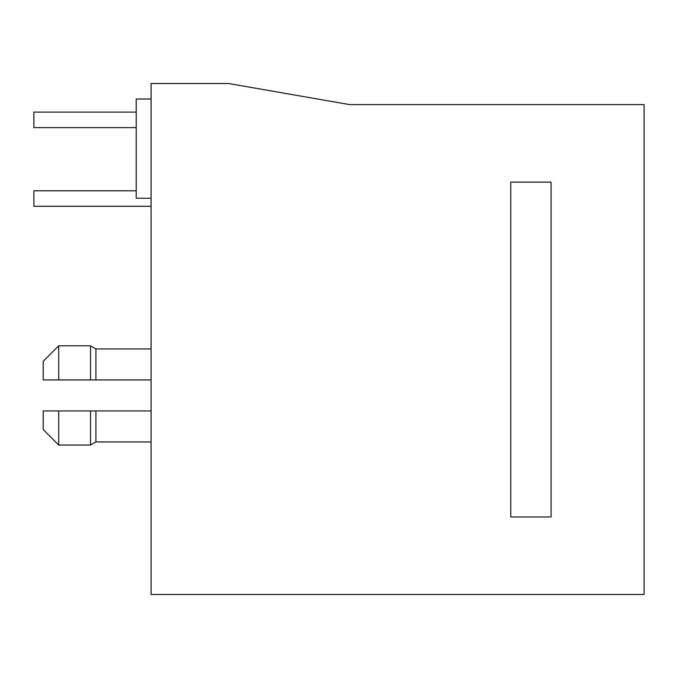 <?xml version="1.0" encoding="UTF-8"?>
<svg xmlns="http://www.w3.org/2000/svg" width="678" height="678" viewBox="0 0 678 678"><rect width="100%" height="100%" fill="white"/><g stroke="black" fill="none" stroke-linecap="round" stroke-linejoin="round"><path stroke-width="1.02" d="M33.9 206.29L151.101 206.29L33.9 206.29L33.9 190.789L136.219 190.789L33.9 190.789M33.9 127.608L136.219 127.608L33.9 127.608L33.9 112.107L136.219 112.107L33.9 112.107M58.706 445.039L43.206 429.538L43.206 410.936L58.706 410.936L58.706 445.039L90.538 445.039L90.538 410.936L58.706 410.936M90.538 410.936L151.101 410.936M95.912 379.926L43.206 379.926L43.206 361.323L58.706 345.822L90.538 345.822L95.912 348.924L95.912 379.926L151.101 379.926M228.622 83.513L151.101 83.513L151.101 594.487L644.1 594.487L644.1 104.59L349.543 104.59L228.622 83.513M349.543 104.59L458.065 104.59M95.912 410.936L95.912 441.937L90.538 445.039L95.912 441.937L151.101 441.937M510.771 516.975L510.771 182.111L551.078 182.111L551.078 516.975L510.771 516.975M151.101 99.013L136.219 99.013L136.219 198.23L151.101 198.23M58.706 345.822L58.706 379.926M151.101 348.924L95.912 348.924L90.538 345.822L90.538 379.926"/></g></svg>
